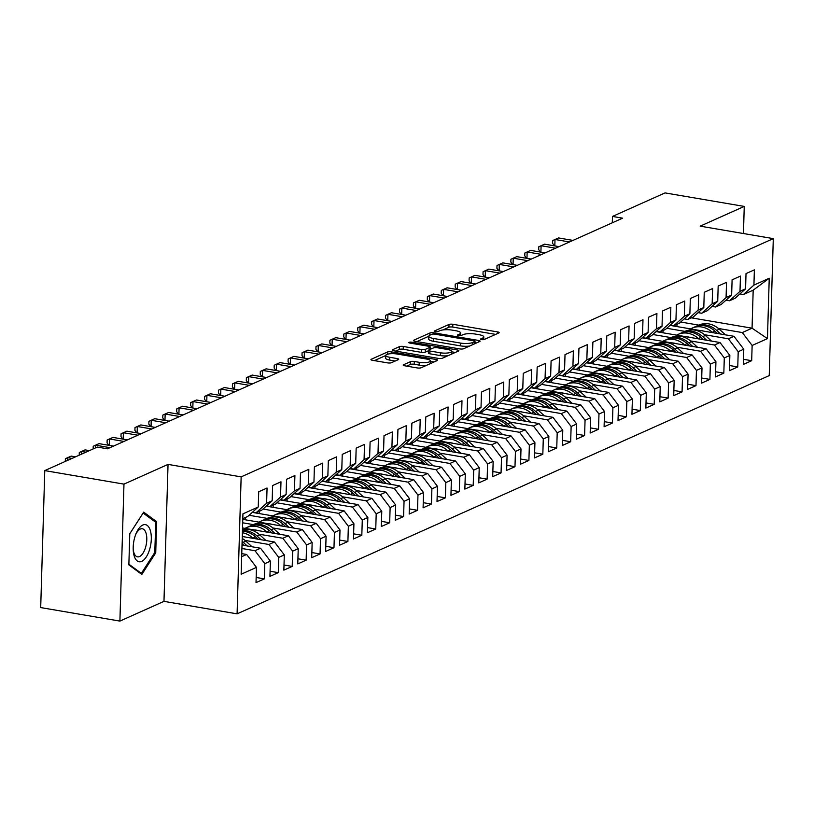 <?xml version="1.0" encoding="UTF-8"?>
<svg xmlns="http://www.w3.org/2000/svg" width="814" height="814" viewBox="0 0 814 814"><rect width="100%" height="100%" fill="white"/><g stroke="black" fill="none" stroke-linecap="round" stroke-linejoin="round"><path stroke-width="1.22" d="M481.593 339.601A1.994 0.519 1.7 0 0 484.299 339.469L498.819 332.967A2.839 0.743 1.7 0 0 499.165 332.631A2.839 0.743 1.7 0 0 497.69 331.929L452.838 324.277A2.839 0.743 1.7 0 0 448.982 324.46L434.462 330.962A1.994 0.519 1.7 0 0 434.218 331.206A1.994 0.519 1.7 0 0 435.246 331.695A1.994 0.519 1.7 0 0 437.942 331.563L439.825 330.718A9.096 2.371 1.7 0 1 452.177 330.118L455.911 330.759A9.096 2.371 1.7 0 1 460.632 332.987A9.096 2.371 1.7 0 1 459.513 334.076L457.631 334.92A1.994 0.519 1.7 0 0 457.387 335.154A1.994 0.519 1.7 0 0 458.424 335.643A1.994 0.519 1.7 0 0 461.121 335.521L463.003 334.676A9.096 2.371 1.7 0 1 475.345 334.076L479.09 334.717A9.096 2.371 1.7 0 1 483.811 336.945A9.096 2.371 1.7 0 1 482.682 338.034L480.809 338.878A1.994 0.519 1.7 0 0 480.565 339.112A1.994 0.519 1.7 0 0 481.593 339.601M403.551 364.753A2.839 0.743 1.7 0 0 403.205 365.099A2.839 0.743 1.7 0 0 404.68 365.791L417.267 367.938A2.839 0.743 1.7 0 0 421.123 367.755L437.25 360.531A2.839 0.743 1.7 0 0 437.596 360.195A2.839 0.743 1.7 0 0 436.121 359.493L391.269 351.841A2.839 0.743 1.7 0 0 387.413 352.024L371.286 359.249A2.839 0.743 1.7 0 0 370.93 359.595A2.839 0.743 1.7 0 0 372.405 360.287L387.606 362.881A2.839 0.743 1.7 0 0 391.473 362.698L398.372 359.605A2.839 0.743 1.7 0 0 398.718 359.259A2.839 0.743 1.7 0 0 397.242 358.567L389.703 357.275A7.601 1.984 1.7 0 1 385.765 355.413A7.601 1.984 1.7 0 1 397.018 354.009L426.546 359.045A7.601 1.984 1.7 0 1 430.494 360.907A7.601 1.984 1.7 0 1 419.23 362.322L414.316 361.477A2.839 0.743 1.7 0 0 410.459 361.67L403.551 364.753L403.53 365.455M123.972 484.127L119.902 621.092L163.97 601.363L168.04 464.397L123.972 484.127L44.77 470.604L97.324 447.079L107.479 448.809L622.639 218.172L612.484 216.432L612.301 222.802M168.04 464.397L241.148 476.872L773.3 238.624L769.23 375.6L237.088 613.848L241.148 476.872M743.447 233.537L744.25 206.42L700.193 226.15L773.3 238.624M744.25 206.42L665.048 192.908L612.484 216.432M459.768 348.911A2.839 0.743 1.7 0 0 463.624 348.728L479.751 341.504A2.839 0.743 1.7 0 0 480.097 341.168A2.839 0.743 1.7 0 0 478.622 340.466L433.77 332.814A2.839 0.743 1.7 0 0 429.914 332.997L413.787 340.221A2.839 0.743 1.7 0 0 413.441 340.557A2.839 0.743 1.7 0 0 414.916 341.259L459.768 348.911M458.496 351.017L442.368 358.241A2.839 0.743 1.7 0 1 438.512 358.425L393.661 350.773A2.839 0.743 1.7 0 1 392.185 350.071A2.839 0.743 1.7 0 1 392.531 349.735L399.44 346.642A2.839 0.743 1.7 0 1 403.296 346.459L421.489 349.562A2.839 0.743 1.7 0 0 425.346 349.379L429.924 347.324A2.839 0.743 1.7 0 0 430.27 346.988A2.839 0.743 1.7 0 0 428.795 346.286L409.859 343.06A1.994 0.519 1.7 0 1 408.832 342.572A1.994 0.519 1.7 0 1 411.772 342.195L457.376 349.979A2.839 0.743 1.7 0 1 458.852 350.681A2.839 0.743 1.7 0 1 458.496 351.017M691.391 317.836L752.055 328.195L753.184 290.171L769.24 278.235L753.927 285.093L754.375 269.851L746.021 273.596L745.573 288.828L739.997 291.32L740.455 276.088L732.101 279.833L731.644 295.065L726.078 297.558L726.526 282.326L718.172 286.06L717.724 301.292L712.158 303.795L712.606 288.553L704.252 292.297L703.805 307.529L698.229 310.022L698.687 294.79L690.333 298.524L689.875 313.766L684.309 316.259L684.757 301.027L676.403 304.762L675.956 319.994L670.38 322.486L670.838 307.254L662.484 310.999L662.026 326.231L656.46 328.724L656.908 313.492L648.555 317.226L648.107 332.468L642.541 334.961L642.989 319.719L634.635 323.463L634.187 338.695L628.611 341.188L629.069 325.956L620.716 329.701L620.258 344.933L614.692 347.425L615.14 332.193L606.786 335.928L606.338 351.17L600.763 353.663L601.22 338.421L592.867 342.165L592.409 357.397L586.843 359.89L587.301 344.658L578.937 348.402L578.489 363.634L572.924 366.127L573.371 350.895L565.018 354.629L564.57 369.861L558.994 372.354L559.452 357.122L551.098 360.867L550.64 376.099L545.075 378.591L545.522 363.359L537.169 367.094L536.721 382.336L531.155 384.829L531.603 369.587L523.249 373.331L522.792 388.563L517.226 391.056L517.684 375.824L509.33 379.568L508.872 394.8L503.306 397.293L503.754 382.061L495.4 385.795L494.953 401.037L489.377 403.53L489.835 388.288L481.481 392.033L481.023 407.265L475.457 409.757L475.905 394.525L467.551 398.27L467.104 413.502L461.538 415.995L461.986 400.763L453.632 404.497L453.184 419.729L447.608 422.222L448.066 406.99L439.713 410.734L439.255 425.966L433.689 428.459L434.137 413.227L425.783 416.961L425.335 432.203L419.759 434.696L420.217 419.454L411.864 423.199L411.406 438.431L405.84 440.923L406.288 425.691L397.934 429.436L397.486 444.668L391.921 447.161L392.368 431.929L384.015 435.663L383.567 450.905L377.991 453.398L378.449 438.156L370.095 441.9L369.637 457.132L364.072 459.625L364.519 444.393L356.166 448.138L355.718 463.37L350.142 465.862L350.6 450.63L342.246 454.365L341.788 469.597L336.223 472.1L336.681 456.858L328.327 460.602L327.869 475.834L322.303 478.327L322.751 463.095L314.397 466.829L313.95 482.071L308.374 484.564L308.832 469.332L300.478 473.066L300.02 488.298L294.454 490.791L294.902 475.559L286.548 479.304L286.101 494.536L280.535 497.028L280.983 481.796L272.629 485.531L272.181 500.773L266.605 503.266L267.063 488.024L258.71 491.768L258.252 507L247.771 516.452L242.796 518.681M769.24 278.235L767.449 338.614L752.136 345.472L742.307 332.56L718.436 328.48M743.477 359.3L751.678 360.704L752.136 345.472M751.678 360.704L743.324 364.448L743.782 349.206L738.206 351.699L728.388 338.787L704.507 334.717M729.558 365.537L737.759 366.941L738.206 351.699M737.759 366.941L729.405 370.675L729.853 355.443L724.287 357.936L714.458 345.024L690.587 340.944M715.628 371.774L723.829 373.168L724.287 357.936M723.829 373.168L715.475 376.913L715.933 361.681L710.357 364.173L700.539 351.251L676.658 347.181M701.709 378.001L709.91 379.405L710.357 364.173M709.91 379.405L701.556 383.14L702.004 367.908L696.438 370.401L686.619 357.488L662.738 353.418M687.789 384.239L695.99 385.633L696.438 370.401M695.99 385.633L687.637 389.377L688.084 374.145L682.519 376.638L672.69 363.726L648.819 359.646M673.86 390.476L682.061 391.87L682.519 376.638M682.061 391.87L673.707 395.614L674.165 380.372L668.589 382.865L658.77 369.953L634.889 365.883M659.94 396.703L668.141 398.107L668.589 382.865M668.141 398.107L659.788 401.841L660.235 386.609L654.67 389.102L644.851 376.19L620.97 372.11M646.011 402.94L654.212 404.334L654.67 389.102M654.212 404.334L645.858 408.079L646.316 392.847L640.74 395.339L630.921 382.427L607.051 378.347M632.091 409.167L640.292 410.571L640.74 395.339M640.292 410.571L631.939 414.316L632.386 399.074L626.821 401.567L617.002 388.654L593.121 384.584M618.172 415.405L626.373 416.809L626.821 401.567M626.373 416.809L618.019 420.543L618.467 405.311L612.901 407.804L603.072 394.892L579.202 390.812M604.242 421.642L612.443 423.036L612.901 407.804M612.443 423.036L604.09 426.78L604.548 411.548L598.972 414.041L589.153 401.119L565.272 397.049M590.323 427.869L598.524 429.273L598.972 414.041M598.524 429.273L590.17 433.007L590.618 417.775L585.052 420.268L575.233 407.356L551.353 403.286M576.393 434.106L584.605 435.51L585.052 420.268M584.605 435.51L576.241 439.245L576.699 424.013L571.133 426.505L561.304 413.593L537.433 409.513M562.474 440.343L570.675 441.737L571.133 426.505M570.675 441.737L562.321 445.482L562.779 430.24L557.203 432.743L547.384 419.821L523.504 415.751M548.555 446.571L556.756 447.975L557.203 432.743M556.756 447.975L548.402 451.709L548.85 436.477L543.284 438.97L533.455 426.058L509.584 421.978M534.625 452.808L542.826 454.202L543.284 438.97M542.826 454.202L534.472 457.946L534.93 442.714L529.354 445.207L519.536 432.295L495.655 428.215M520.706 459.035L528.907 460.439L529.354 445.207M528.907 460.439L520.553 464.184L521.001 448.941L515.435 451.434L505.616 438.522L481.735 434.452M506.786 465.272L514.987 466.676L515.435 451.434M514.987 466.676L506.634 470.411L507.081 455.179L501.516 457.672L491.687 444.759L467.816 440.679M492.857 471.51L501.058 472.903L501.516 457.672M501.058 472.903L492.704 476.648L493.162 461.416L487.586 463.909L477.767 450.987L453.886 446.917M478.937 477.737L487.138 479.141L487.586 463.909M487.138 479.141L478.785 482.875L479.232 467.643L473.667 470.136L463.838 457.224L439.967 453.154M465.008 483.974L473.209 485.378L473.667 470.136M473.209 485.378L464.855 489.112L465.313 473.88L459.737 476.373L449.918 463.461L426.048 459.381M451.088 490.211L459.289 491.605L459.737 476.373M459.289 491.605L450.936 495.35L451.383 480.107L445.818 482.61L435.999 469.688L412.118 465.618M437.169 496.438L445.37 497.842L445.818 482.61M445.37 497.842L437.016 501.577L437.464 486.345L431.898 488.838L422.069 475.925L398.199 471.855M423.239 502.676L431.44 504.07L431.898 488.838M431.44 504.07L423.087 507.814L423.545 492.582L417.969 495.075L408.15 482.163L384.269 478.083M409.32 508.903L417.521 510.307L417.969 495.075M417.521 510.307L409.167 514.051L409.615 498.809L404.049 501.302L394.23 488.39L370.35 484.32M395.39 515.14L403.591 516.544L404.049 501.302M403.591 516.544L395.238 520.278L395.696 505.046L390.13 507.539L380.301 494.627L356.43 490.547M381.471 521.377L389.672 522.771L390.13 507.539M389.672 522.771L381.318 526.516L381.776 511.284L376.2 513.776L366.381 500.854L342.501 496.784M367.552 527.604L375.753 529.008L376.2 513.776M375.753 529.008L367.399 532.753L367.847 517.511L362.281 520.004L352.452 507.091L328.581 503.021M353.622 533.842L361.823 535.246L362.281 520.004M361.823 535.246L353.469 538.98L353.927 523.748L348.351 526.241L338.532 513.329L314.652 509.249M339.703 540.079L347.904 541.473L348.351 526.241M347.904 541.473L339.55 545.217L339.998 529.985L334.432 532.478L324.613 519.556L300.732 515.486M325.783 546.306L333.984 547.71L334.432 532.478M333.984 547.71L325.631 551.444L326.078 536.212L320.513 538.705L310.683 525.793L286.813 521.723M311.854 552.543L320.055 553.937L320.513 538.705M320.055 553.937L311.701 557.682L312.159 542.45L306.583 544.942L296.764 532.03L272.883 527.95M297.934 558.78L306.135 560.174L306.583 544.942M306.135 560.174L297.782 563.919L298.229 548.677L292.664 551.17L282.834 538.258L258.964 534.188M284.005 565.008L292.206 566.412L292.664 551.17M292.206 566.412L283.852 570.146L284.31 554.914L278.734 557.407L268.915 544.495L245.034 540.415M270.085 571.245L278.286 572.639L278.734 557.407M278.286 572.639L269.933 576.383L270.38 561.151L264.815 563.644L254.996 550.732L241.911 548.494M256.166 577.472L264.367 578.876L264.815 563.644M264.367 578.876L256.013 582.621L256.461 567.378L241.148 574.236L242.938 513.858L258.252 507M252.584 512.108L256.125 512.708L261.691 510.215L272.181 500.773M266.605 503.266L256.125 512.708M241.666 556.695L246.642 554.466L241.758 553.632M256.461 567.378L246.642 554.466M266.514 505.87L270.044 506.481L275.61 503.988L286.101 494.536M280.535 497.028L270.044 506.481M254.996 550.732L260.561 548.229L242.012 545.065M270.38 561.151L260.561 548.229M280.433 499.643L283.964 500.244L289.54 497.751L300.02 488.298M294.454 490.791L283.964 500.244M268.915 544.495L274.481 542.002L242.267 536.497M284.31 554.914L274.481 542.002M294.353 493.406L297.893 494.006L303.459 491.514L313.95 482.071M308.374 484.564L297.893 494.006M282.834 538.258L288.41 535.765L242.521 527.94M298.229 548.677L288.41 535.765M308.282 487.169L311.813 487.779L317.379 485.286L327.869 475.834M322.303 478.327L311.813 487.779M253.276 524.603L242.674 522.792M296.764 532.03L302.33 529.538L242.776 519.373M312.159 542.45L302.33 529.538M322.202 480.942L325.742 481.542L331.308 479.049L341.788 469.597M336.223 472.1L325.742 481.542M267.196 518.376L249.064 515.282M310.683 525.793L316.259 523.3L252.279 512.382M326.078 536.212L316.259 523.3M336.131 474.704L339.662 475.305L345.228 472.812L355.718 463.37M350.142 465.862L339.662 475.305M281.115 512.138L262.993 509.045M324.613 519.556L330.179 517.063L266.209 506.145M339.998 529.985L330.179 517.063M350.051 468.477L353.581 469.078L359.157 466.585L369.637 457.132M364.072 459.625L353.581 469.078M295.044 505.901L276.913 502.808M338.532 513.329L344.098 510.836L280.128 499.918M353.927 523.748L344.098 510.836M363.97 462.24L367.511 462.84L373.077 460.348L383.567 450.905M377.991 453.398L367.511 462.84M308.964 499.674L290.842 496.581M352.452 507.091L358.028 504.599L294.047 493.681M367.847 517.511L358.028 504.599M377.899 456.003L381.43 456.613L386.996 454.12L397.486 444.668M391.921 447.161L381.43 456.613M322.883 493.437L304.762 490.343M366.381 500.854L371.947 498.361L307.977 487.444M381.776 511.284L371.947 498.361M391.819 449.776L395.35 450.376L400.926 447.883L411.406 438.431M405.84 440.923L395.35 450.376M336.813 487.199L318.681 484.106M380.301 494.627L385.877 492.134L321.896 481.216M395.696 505.046L385.877 492.134M405.748 443.538L409.279 444.139L414.845 441.646L425.335 432.203M419.759 434.696L409.279 444.139M350.732 480.972L332.611 477.879M394.23 488.39L399.796 485.897L335.826 474.979M409.615 498.809L399.796 485.897M419.668 437.301L423.199 437.912L428.774 435.419L439.255 425.966M433.689 428.459L423.199 437.912M364.662 474.735L346.53 471.642M408.15 482.163L413.716 479.67L349.745 468.752M423.545 492.582L413.716 479.67M433.587 431.074L437.128 431.674L442.694 429.182L453.184 419.729M447.608 422.222L437.128 431.674M378.581 468.508L360.46 465.415M422.069 475.925L427.645 473.433L363.665 462.515M437.464 486.345L427.645 473.433M447.517 424.837L451.048 425.437L456.613 422.944L467.104 413.502M461.538 415.995L451.048 425.437M392.501 462.271L374.379 459.177M435.999 469.688L441.564 467.195L377.594 456.278M451.383 480.107L441.564 467.195M461.436 418.61L464.967 419.21L470.543 416.717L481.023 407.265M475.457 409.757L464.967 419.21M406.43 456.033L388.298 452.94M449.918 463.461L455.484 460.968L391.514 450.05M465.313 473.88L455.484 460.968M475.356 412.372L478.897 412.973L484.462 410.48L494.953 401.037M489.377 403.53L478.897 412.973M420.35 449.806L402.228 446.713M463.838 457.224L469.413 454.731L405.443 443.813M479.232 467.643L469.413 454.731M489.285 406.135L492.816 406.746L498.392 404.253L508.872 394.8M503.306 397.293L492.816 406.746M434.279 443.569L416.147 440.476M477.767 450.987L483.333 448.494L419.363 437.576M493.162 461.416L483.333 448.494M503.205 399.908L506.746 400.508L512.311 398.015L522.792 388.563M517.226 391.056L506.746 400.508M448.199 437.332L430.077 434.238M491.687 444.759L497.262 442.267L433.282 431.349M507.081 455.179L497.262 442.267M517.134 393.671L520.665 394.271L526.231 391.778L536.721 382.336M531.155 384.829L520.665 394.271M462.118 431.105L443.996 428.011M505.616 438.522L511.182 436.029L447.212 425.112M521.001 448.941L511.182 436.029M531.054 387.433L534.584 388.044L540.16 385.551L550.64 376.099M545.075 378.591L534.584 388.044M476.048 424.867L457.916 421.774M519.536 432.295L525.101 429.802L461.131 418.884M534.93 442.714L525.101 429.802M544.973 381.206L548.514 381.807L554.08 379.314L564.57 369.861M558.994 372.354L548.514 381.807M489.967 418.63L471.845 415.537M533.455 426.058L539.031 423.565L475.061 412.647M548.85 436.477L539.031 423.565M558.903 374.969L562.433 375.569L567.999 373.077L578.489 363.634M572.924 366.127L562.433 375.569M503.897 412.403L485.765 409.31M547.384 419.821L552.95 417.328L488.98 406.41M562.779 430.24L552.95 417.328M572.822 368.742L576.353 369.342L581.929 366.849L592.409 357.397M586.843 359.89L576.353 369.342M517.816 406.166L499.684 403.072M561.304 413.593L566.88 411.101L502.899 400.183M576.699 424.013L566.88 411.101M586.752 362.505L590.282 363.105L595.848 360.612L606.338 351.17M600.763 353.663L590.282 363.105M531.735 399.939L513.614 396.845M575.233 407.356L580.799 404.863L516.829 393.945M590.618 417.775L580.799 404.863M600.671 356.267L604.202 356.878L609.778 354.375L620.258 344.933M614.692 347.425L604.202 356.878M545.665 393.701L527.533 390.608M589.153 401.119L594.719 398.626L530.748 387.708M604.548 411.548L594.719 398.626M614.59 350.04L618.131 350.641L623.697 348.148L634.187 338.695M628.611 341.188L618.131 350.641M559.584 387.464L541.463 384.371M603.072 394.892L608.648 392.399L544.668 381.481M618.467 405.311L608.648 392.399M628.52 343.803L632.051 344.403L637.616 341.911L648.107 332.468M642.541 334.961L632.051 344.403M573.504 381.237L555.382 378.144M617.002 388.654L622.568 386.162L558.597 375.244M632.386 399.074L622.568 386.162M642.439 337.566L645.97 338.176L651.546 335.683L662.026 326.231M656.46 328.724L645.97 338.176M587.433 375L569.301 371.906M630.921 382.427L636.487 379.924L572.517 369.017M646.316 392.847L636.487 379.924M656.359 331.339L659.9 331.939L665.465 329.446L675.956 319.994M670.38 322.486L659.9 331.939M601.353 368.762L583.231 365.669M644.851 376.19L650.417 373.697L586.446 362.779M660.235 386.609L650.417 373.697M670.288 325.101L673.819 325.702L679.395 323.209L689.875 313.766M684.309 316.259L673.819 325.702M615.282 362.535L597.15 359.442M658.77 369.953L664.336 367.46L600.366 356.542M674.165 380.372L664.336 367.46M684.208 318.864L687.749 319.475L693.314 316.982L703.805 307.529M698.229 310.022L687.749 319.475M629.202 356.298L611.08 353.205M672.69 363.726L678.266 361.233L614.285 350.315M688.084 374.145L678.266 361.233M698.137 312.637L701.668 313.237L707.234 310.745L717.724 301.292M712.158 303.795L701.668 313.237M643.121 350.071L624.999 346.978M686.619 357.488L692.185 354.996L628.215 344.078M702.004 367.908L692.185 354.996M712.057 306.4L715.587 307.01L721.163 304.507L731.644 295.065M726.078 297.558L715.587 307.01M657.051 343.834L638.919 340.74M700.539 351.251L706.104 348.758L642.134 337.841M715.933 361.681L706.104 348.758M725.976 300.173L729.517 300.773L735.083 298.28L745.573 288.828M739.997 291.32L729.517 300.773M670.97 337.596L652.848 334.503M714.458 345.024L720.034 342.531L656.064 331.613M729.853 355.443L720.034 342.531M739.906 293.935L743.436 294.536L753.184 290.171M753.927 285.093L743.436 294.536M684.9 331.369L666.768 328.276M728.388 338.787L733.953 336.294L669.983 325.376M743.782 349.206L733.953 336.294M44.77 470.604L40.7 607.58L119.902 621.092M163.97 601.363L237.088 613.848M698.819 325.132L680.687 322.039M742.307 332.56L752.055 328.195L767.449 338.614M245.36 517.531L245.289 519.8M259.279 511.294L259.218 513.563M273.209 505.067L273.138 507.336M287.128 498.829L287.057 501.098M301.048 492.592L300.987 494.861M314.977 486.365L314.906 488.634M328.897 480.128L328.825 482.397M342.826 473.89L342.755 476.159M356.746 467.663L356.674 469.932M370.665 461.426L370.604 463.695M384.595 455.199L384.523 457.468M398.514 448.962L398.443 451.231M412.433 442.724L412.372 444.993M426.363 436.497L426.292 438.766M440.282 430.26L440.221 432.529M454.212 424.023L454.141 426.292M468.131 417.796L468.06 420.065M482.051 411.558L481.99 413.827M495.98 405.321L495.909 407.6M509.9 399.094L509.839 401.363M523.829 392.857L523.758 395.126M537.749 386.63L537.678 388.899M551.668 380.392L551.607 382.661M565.598 374.155L565.526 376.424M579.517 367.928L579.446 370.197M593.437 361.691L593.375 363.96M607.366 355.453L607.295 357.733M621.286 349.226L621.224 351.495M635.215 342.989L635.144 345.258M649.134 336.762L649.063 339.031M663.054 330.525L662.993 332.794M676.983 324.287L676.912 326.556M155.728 552.848L156.654 521.703L143.681 512.138L129.782 533.73L128.856 564.875L141.829 574.44L155.728 552.848L154.68 552.675M495.634 334.391L452.757 327.075A2.839 0.743 1.7 0 0 448.901 327.259L442.887 329.945M474.694 343.773L474.755 341.585A1.994 0.519 1.7 0 0 475 341.341A1.994 0.519 1.7 0 0 473.972 340.852L434.605 334.137A1.994 0.519 1.7 0 0 431.898 334.269L429.914 335.154A9.096 2.371 1.7 0 0 428.795 336.243L416.88 341.595M476.577 342.928L474.969 342.653M469.627 346.031A9.096 2.371 1.7 0 1 460.348 345.858L433.435 341.269A9.096 2.371 1.7 0 1 428.713 339.041L428.795 336.243A9.096 2.371 1.7 0 0 433.516 338.471L460.429 343.07A9.096 2.371 1.7 0 0 472.781 342.47L474.755 341.585M395.635 351.109L399.359 349.44L399.44 346.642M428.469 350.732L425.264 352.167A2.839 0.743 1.7 0 1 421.408 352.36L403.215 349.257A2.839 0.743 1.7 0 0 399.359 349.44M430.24 348.158L432.153 348.484M451.607 351.811L455.321 352.442M440.364 352.788A7.601 1.984 1.7 0 0 451.617 351.373A7.601 1.984 1.7 0 0 447.669 349.511L437.271 347.731A2.839 0.743 1.7 0 0 433.414 347.924L428.836 349.969A2.839 0.743 1.7 0 0 428.479 350.315A2.839 0.743 1.7 0 0 429.955 351.007L440.364 352.788L440.282 355.576A7.601 1.984 1.7 0 0 447.965 355.738M428.754 352.767A2.839 0.743 1.7 0 0 428.398 353.103A2.839 0.743 1.7 0 0 429.873 353.805L429.955 351.007M440.282 355.576L429.873 353.805M426.597 365.303A7.601 1.984 1.7 0 1 419.149 365.11L414.234 364.275A2.839 0.743 1.7 0 0 410.368 364.458L406.644 366.127M385.765 355.413L385.673 358.211A7.601 1.984 1.7 0 0 389.621 360.073L389.703 357.275M395.197 361.029L389.621 360.073M385.755 355.525L374.379 360.622M434.076 361.955L430.484 361.345M154.395 521.316L156.654 521.703M725.437 334.839L719.261 329.202A22.161 18.834 -114.1 0 0 699.023 325.04L696.377 326.221A22.161 18.834 -114.1 0 0 695.553 326.618M712.677 332.661L712.301 332.316A22.161 18.834 -114.1 0 0 692.063 328.154A22.161 18.834 -114.1 0 0 690.608 328.897M703.723 331.135A18.396 15.639 -114.1 0 0 699.562 330.423M720.594 334.015L716.615 330.382A22.161 18.834 -114.1 0 0 696.377 326.221M692.063 328.154L694.708 326.974A22.161 18.834 65.9 0 1 714.946 331.135L717.531 333.496M569.495 241.962L555.016 239.489L558.496 237.932L572.975 240.405M554.354 245.838L552.614 243.355L552.696 240.557L555.016 239.489L554.822 245.92M711.517 341.076L705.341 335.439A22.161 18.834 -114.1 0 0 685.103 331.278L682.458 332.458A22.161 18.834 -114.1 0 0 681.633 332.855M698.758 338.899L698.381 338.553A22.161 18.834 -114.1 0 0 678.143 334.391A22.161 18.834 -114.1 0 0 676.688 335.134M689.804 337.372A18.396 15.639 -114.1 0 0 685.632 336.66M706.664 340.252L702.696 336.62A22.161 18.834 -114.1 0 0 682.458 332.458M678.143 334.391L680.789 333.211A22.161 18.834 65.9 0 1 701.027 337.372L703.601 339.723M697.598 347.313L691.412 341.666A22.161 18.834 -114.1 0 0 671.174 337.505L668.528 338.695A22.161 18.834 -114.1 0 0 667.704 339.092M684.828 345.126L684.452 344.79A22.161 18.834 -114.1 0 0 664.214 340.628A22.161 18.834 -114.1 0 0 662.769 341.361M675.874 343.6A18.396 15.639 -114.1 0 0 671.713 342.887M692.745 346.479L688.766 342.857A22.161 18.834 -114.1 0 0 668.528 338.695M664.214 340.628L666.859 339.438A22.161 18.834 65.9 0 1 687.097 343.6L689.682 345.96M555.575 248.199L541.096 245.726L544.576 244.169L559.055 246.642M540.435 252.075L538.695 249.583L538.776 246.795L541.096 245.726L540.903 252.147M541.646 254.426L527.167 251.964L530.647 250.397L545.126 252.869M526.505 258.303L524.765 255.82L524.847 253.022L527.167 251.964L526.973 258.384M134.137 555.799A18.824 8.618 99.7 0 0 146.306 556.908A18.824 8.618 99.7 0 0 150.356 530.606A18.824 8.618 99.7 0 0 136.101 533.506A18.824 8.618 99.7 0 0 133.242 550.315A18.824 8.618 99.7 0 0 134.137 555.799M133.191 549.165A14.255 6.522 99.7 0 0 133.791 552.34A14.255 6.522 99.7 0 0 137.535 556.857A14.255 6.522 99.7 0 0 145.034 548.972A14.255 6.522 99.7 0 0 146.072 533.272A14.255 6.522 99.7 0 0 142.328 528.754A14.255 6.522 99.7 0 0 135.673 534.574M143.111 513.024L155.708 522.283L154.813 552.462L141.351 573.382L128.877 564.194M140.11 573.168L141.351 573.382M129.782 533.781L143.142 513.024M683.668 353.541L677.492 347.904A22.161 18.834 -114.1 0 0 657.254 343.742L654.609 344.922A22.161 18.834 -114.1 0 0 653.784 345.319M670.909 351.363L670.533 351.017A22.161 18.834 -114.1 0 0 650.294 346.856A22.161 18.834 -114.1 0 0 648.839 347.598M661.955 349.837A18.396 15.639 -114.1 0 0 657.783 349.125M678.825 352.716L674.847 349.084A22.161 18.834 -114.1 0 0 654.609 344.922M650.294 346.856L652.94 345.675A22.161 18.834 65.9 0 1 673.178 349.837L675.762 352.187M669.749 359.778L663.573 354.141A22.161 18.834 -114.1 0 0 643.335 349.979L640.689 351.16A22.161 18.834 -114.1 0 0 639.865 351.556M656.99 357.6L656.603 357.254A22.161 18.834 -114.1 0 0 636.365 353.093A22.161 18.834 -114.1 0 0 634.92 353.836M648.025 356.074A18.396 15.639 -114.1 0 0 643.864 355.362M664.896 358.943L660.927 355.321A22.161 18.834 -114.1 0 0 640.689 351.16M636.365 353.093L639.01 351.902A22.161 18.834 65.9 0 1 659.248 356.074L661.833 358.425M527.726 260.663L513.247 258.191L516.727 256.634L531.206 259.106M512.586 264.54L510.846 262.057L510.927 259.259L513.247 258.191L513.054 264.621M513.807 266.9L499.318 264.428L502.808 262.871L517.287 265.344M498.667 270.767L496.916 268.284L497.008 265.496L499.318 264.428L499.135 270.848M655.83 366.005L649.643 360.368A22.161 18.834 -114.1 0 0 629.405 356.206L626.76 357.397A22.161 18.834 -114.1 0 0 625.935 357.794M643.06 363.827L642.684 363.492A22.161 18.834 -114.1 0 0 622.445 359.32A22.161 18.834 -114.1 0 0 620.99 360.063M634.106 362.301A18.396 15.639 -114.1 0 0 629.944 361.589M650.976 365.181L646.998 361.558A22.161 18.834 -114.1 0 0 626.76 357.397M622.445 359.32L625.091 358.14A22.161 18.834 65.9 0 1 645.329 362.301L647.913 364.662M499.877 273.128L485.398 270.655L488.878 269.098L503.357 271.571M484.737 277.004L482.997 274.522L483.078 271.723L485.398 270.655L485.205 277.086M641.9 372.242L635.724 366.605A22.161 18.834 -114.1 0 0 615.486 362.444L612.84 363.624A22.161 18.834 -114.1 0 0 612.016 364.021M629.141 370.065L628.764 369.719A22.161 18.834 -114.1 0 0 608.526 365.557A22.161 18.834 -114.1 0 0 607.071 366.3M620.187 368.538A18.396 15.639 -114.1 0 0 616.015 367.826M637.047 371.418L633.078 367.786A22.161 18.834 -114.1 0 0 612.84 363.624M608.526 365.557L611.172 364.377A22.161 18.834 65.9 0 1 631.41 368.538L633.984 370.889M485.958 279.365L471.479 276.892L474.959 275.336L489.438 277.808M470.818 283.241L469.078 280.759L469.159 277.961L471.479 276.892L471.286 283.313M627.981 378.479L621.804 372.832A22.161 18.834 -114.1 0 0 601.566 368.671L598.921 369.861A22.161 18.834 -114.1 0 0 598.087 370.258M615.211 376.302L614.835 375.956A22.161 18.834 -114.1 0 0 594.596 371.795A22.161 18.834 -114.1 0 0 593.152 372.537M606.257 374.766A18.396 15.639 -114.1 0 0 602.095 374.064M623.127 377.645L619.159 374.023A22.161 18.834 -114.1 0 0 598.921 369.861M594.596 371.795L597.242 370.604A22.161 18.834 65.9 0 1 617.48 374.766L620.065 377.126M472.028 285.602L457.549 283.13L461.029 281.573L475.518 284.035M456.888 289.469L455.148 286.986L455.23 284.188L457.549 283.13L457.366 289.55M614.051 384.707L607.875 379.07A22.161 18.834 -114.1 0 0 587.637 374.908L584.991 376.088A22.161 18.834 -114.1 0 0 584.167 376.495M601.292 382.529L600.915 382.183A22.161 18.834 -114.1 0 0 580.677 378.022A22.161 18.834 -114.1 0 0 579.222 378.764M592.338 381.003A18.396 15.639 -114.1 0 0 588.166 380.291M609.208 383.882L605.229 380.26A22.161 18.834 -114.1 0 0 584.991 376.088M580.677 378.022L583.323 376.841A22.161 18.834 65.9 0 1 603.561 381.003L606.145 383.363M458.109 291.829L443.63 289.357L447.11 287.8L461.589 290.272M442.969 295.706L441.229 293.223L441.31 290.425L443.63 289.357L443.437 295.787M600.132 390.944L593.955 385.307A22.161 18.834 -114.1 0 0 573.717 381.145L571.072 382.326A22.161 18.834 -114.1 0 0 570.248 382.722M587.372 388.766L586.996 388.42A22.161 18.834 -114.1 0 0 566.758 384.259A22.161 18.834 -114.1 0 0 565.303 385.002M578.408 387.24A18.396 15.639 -114.1 0 0 574.246 386.528M595.278 390.12L591.31 386.487A22.161 18.834 -114.1 0 0 571.072 382.326M566.758 384.259L569.403 383.079A22.161 18.834 65.9 0 1 589.641 387.24L592.216 389.591M444.19 298.066L429.7 295.594L433.19 294.037L447.669 296.51M429.049 301.943L427.299 299.45L427.391 296.662L429.7 295.594L429.517 302.014M586.212 397.181L580.026 391.534A22.161 18.834 -114.1 0 0 559.788 387.372L557.142 388.563A22.161 18.834 -114.1 0 0 556.318 388.96M573.443 395.004L573.066 394.658A22.161 18.834 -114.1 0 0 552.828 390.496A22.161 18.834 -114.1 0 0 551.373 391.229M564.489 393.467A18.396 15.639 -114.1 0 0 560.327 392.755M581.359 396.347L577.38 392.724A22.161 18.834 -114.1 0 0 557.142 388.563M552.828 390.496L555.474 389.306A22.161 18.834 65.9 0 1 575.712 393.467L578.296 395.828M430.26 304.294L415.781 301.831L419.261 300.264L433.74 302.737M415.12 308.17L413.38 305.688L413.461 302.889L415.781 301.831L415.588 308.252M572.283 403.408L566.106 397.771A22.161 18.834 -114.1 0 0 545.868 393.61L543.223 394.79A22.161 18.834 -114.1 0 0 542.399 395.187M559.523 401.231L559.147 400.885A22.161 18.834 -114.1 0 0 538.909 396.723A22.161 18.834 -114.1 0 0 537.454 397.466M550.569 399.705A18.396 15.639 -114.1 0 0 546.398 398.992M567.439 402.584L563.461 398.952A22.161 18.834 -114.1 0 0 543.223 394.79M538.909 396.723L541.554 395.543A22.161 18.834 65.9 0 1 561.792 399.705L564.367 402.055M416.341 310.531L401.862 308.058L405.341 306.502L419.821 308.974M401.2 314.408L399.46 311.925L399.542 309.127L401.862 308.058L401.668 314.489M558.363 409.646L552.187 404.009A22.161 18.834 -114.1 0 0 531.949 399.847L529.304 401.027A22.161 18.834 -114.1 0 0 528.479 401.424M545.594 407.468L545.217 407.122A22.161 18.834 -114.1 0 0 524.979 402.961A22.161 18.834 -114.1 0 0 523.534 403.703M536.64 405.942A18.396 15.639 -114.1 0 0 532.478 405.23M553.51 408.811L549.542 405.189A22.161 18.834 -114.1 0 0 529.304 401.027M524.979 402.961L527.625 401.77A22.161 18.834 65.9 0 1 547.863 405.942L550.447 408.292M402.421 316.768L387.932 314.296L391.412 312.739L405.901 315.211M387.281 320.635L385.531 318.152L385.612 315.364L387.932 314.296L387.749 320.716M544.434 415.873L538.258 410.236A22.161 18.834 -114.1 0 0 518.019 406.074L515.374 407.265A22.161 18.834 -114.1 0 0 514.55 407.661M531.674 413.695L531.298 413.359A22.161 18.834 -114.1 0 0 511.06 409.188A22.161 18.834 -114.1 0 0 509.605 409.93M522.72 412.169A18.396 15.639 -114.1 0 0 518.559 411.457M539.59 415.048L535.612 411.426A22.161 18.834 -114.1 0 0 515.374 407.265M511.06 409.188L513.705 408.007A22.161 18.834 65.9 0 1 533.943 412.169L536.528 414.529M388.492 322.995L374.013 320.523L377.493 318.966L391.972 321.438M373.351 326.872L371.611 324.389L371.693 321.591L374.013 320.523L373.819 326.953M530.514 422.11L524.338 416.473A22.161 18.834 -114.1 0 0 504.1 412.311L501.455 413.492A22.161 18.834 -114.1 0 0 500.63 413.888M517.755 419.932L517.378 419.586A22.161 18.834 -114.1 0 0 497.14 415.425A22.161 18.834 -114.1 0 0 495.685 416.168M508.801 418.406A18.396 15.639 -114.1 0 0 504.629 417.694M525.661 421.286L521.693 417.653A22.161 18.834 -114.1 0 0 501.455 413.492M497.14 415.425L499.786 414.245A22.161 18.834 65.9 0 1 520.024 418.406L522.598 420.757M374.572 329.232L360.093 326.76L363.573 325.203L378.052 327.676M359.432 333.109L357.692 330.626L357.773 327.828L360.093 326.76L359.9 333.191M516.595 428.347L510.409 422.71A22.161 18.834 -114.1 0 0 490.17 418.538L487.525 419.729A22.161 18.834 -114.1 0 0 486.701 420.126M503.825 426.17L503.449 425.824A22.161 18.834 -114.1 0 0 483.211 421.662A22.161 18.834 -114.1 0 0 481.766 422.405M494.871 424.633A18.396 15.639 -114.1 0 0 490.71 423.931M511.741 427.513L507.763 423.891A22.161 18.834 -114.1 0 0 487.525 419.729M483.211 421.662L485.856 420.472A22.161 18.834 65.9 0 1 506.094 424.633L508.679 426.994M360.643 335.47L346.164 332.997L349.644 331.44L364.123 333.903M345.502 339.336L343.762 336.854L343.844 334.055L346.164 332.997L345.97 339.418M502.665 434.574L496.489 428.937A22.161 18.834 -114.1 0 0 476.251 424.776L473.606 425.956A22.161 18.834 -114.1 0 0 472.781 426.363M489.906 432.397L489.529 432.051A22.161 18.834 -114.1 0 0 469.291 427.889A22.161 18.834 -114.1 0 0 467.836 428.632M480.952 430.871A18.396 15.639 -114.1 0 0 476.78 430.158M497.822 433.75L493.844 430.128A22.161 18.834 -114.1 0 0 473.606 425.956M469.291 427.889L471.937 426.709A22.161 18.834 65.9 0 1 492.175 430.871L494.759 433.231M346.723 341.697L332.244 339.224L335.724 337.668L350.203 340.14M331.583 345.574L329.843 343.091L329.924 340.293L332.244 339.224L332.051 345.655M488.746 440.812L482.57 435.175A22.161 18.834 -114.1 0 0 462.332 431.013L459.686 432.193A22.161 18.834 -114.1 0 0 458.862 432.59M475.976 438.634L475.6 438.288A22.161 18.834 -114.1 0 0 455.362 434.127A22.161 18.834 -114.1 0 0 453.917 434.869M467.022 437.108A18.396 15.639 -114.1 0 0 462.861 436.396M483.892 439.987L479.924 436.355A22.161 18.834 -114.1 0 0 459.686 432.193M455.362 434.127L458.007 432.946A22.161 18.834 65.9 0 1 478.245 437.108L480.83 439.458M332.804 347.934L318.315 345.462L321.795 343.905L336.284 346.377M317.663 351.811L315.913 349.318L316.005 346.53L318.315 345.462L318.132 351.882M474.827 447.049L468.64 441.402A22.161 18.834 -114.1 0 0 448.402 437.24L445.757 438.431A22.161 18.834 -114.1 0 0 444.932 438.827M462.057 444.871L461.68 444.525A22.161 18.834 -114.1 0 0 441.442 440.364A22.161 18.834 -114.1 0 0 439.987 441.096M453.103 443.335A18.396 15.639 -114.1 0 0 448.941 442.623M469.973 446.214L465.995 442.592A22.161 18.834 -114.1 0 0 445.757 438.431M441.442 440.364L444.088 439.173A22.161 18.834 65.9 0 1 464.326 443.335L466.91 445.696M318.874 354.171L304.395 351.699L307.875 350.132L322.354 352.604M303.734 358.038L301.994 355.555L302.075 352.757L304.395 351.699L304.202 358.119M460.897 453.276L454.721 447.639A22.161 18.834 -114.1 0 0 434.483 443.477L431.837 444.658A22.161 18.834 -114.1 0 0 431.013 445.055M448.138 451.098L447.761 450.753A22.161 18.834 -114.1 0 0 427.523 446.591A22.161 18.834 -114.1 0 0 426.068 447.334M439.184 449.572A18.396 15.639 -114.1 0 0 435.012 448.86M456.043 452.452L452.075 448.819A22.161 18.834 -114.1 0 0 431.837 444.658M427.523 446.591L430.168 445.411A22.161 18.834 65.9 0 1 450.407 449.572L452.981 451.933M304.955 360.399L290.476 357.926L293.956 356.369L308.435 358.842M289.815 364.275L288.075 361.792L288.156 358.994L290.476 357.926L290.283 364.357M446.978 459.513L440.791 453.876A22.161 18.834 -114.1 0 0 420.553 449.715L417.908 450.895A22.161 18.834 -114.1 0 0 417.083 451.292M434.208 457.336L433.831 456.99A22.161 18.834 -114.1 0 0 413.593 452.828A22.161 18.834 -114.1 0 0 412.149 453.571M425.254 455.809A18.396 15.639 -114.1 0 0 421.092 455.097M442.124 458.689L438.146 455.057A22.161 18.834 -114.1 0 0 417.908 450.895M413.593 452.828L416.239 451.638A22.161 18.834 65.9 0 1 436.477 455.809L439.061 458.16M291.025 366.636L276.546 364.163L280.026 362.606L294.515 365.079M275.885 370.502L274.145 368.02L274.226 365.232L276.546 364.163L276.353 370.584M433.048 465.74L426.872 460.103A22.161 18.834 -114.1 0 0 406.634 455.942L403.988 457.132A22.161 18.834 -114.1 0 0 403.164 457.529M420.289 463.563L419.912 463.227A22.161 18.834 -114.1 0 0 399.674 459.065A22.161 18.834 -114.1 0 0 398.219 459.798M411.335 462.037A18.396 15.639 -114.1 0 0 407.163 461.324M428.205 464.916L424.226 461.294A22.161 18.834 -114.1 0 0 403.988 457.132M399.674 459.065L402.32 457.875A22.161 18.834 65.9 0 1 422.558 462.037L425.142 464.397M277.106 372.863L262.627 370.401L266.107 368.834L280.586 371.306M261.966 376.74L260.226 374.257L260.307 371.459L262.627 370.401L262.434 376.821M419.129 471.978L412.952 466.341A22.161 18.834 -114.1 0 0 392.714 462.179L390.069 463.359A22.161 18.834 -114.1 0 0 389.245 463.756M406.369 469.8L405.993 469.454A22.161 18.834 -114.1 0 0 385.755 465.293A22.161 18.834 -114.1 0 0 384.3 466.035M397.405 468.274A18.396 15.639 -114.1 0 0 393.243 467.562M414.275 471.153L410.307 467.521A22.161 18.834 -114.1 0 0 390.069 463.359M385.755 465.293L388.4 464.112A22.161 18.834 65.9 0 1 408.638 468.274L411.212 470.624M263.187 379.1L248.697 376.628L252.187 375.071L266.666 377.543M248.046 382.977L246.296 380.494L246.388 377.696L248.697 376.628L248.514 383.058M405.209 478.215L399.023 472.578A22.161 18.834 -114.1 0 0 378.785 468.406L376.139 469.597A22.161 18.834 -114.1 0 0 375.315 469.993M392.44 476.037L392.063 475.691A22.161 18.834 -114.1 0 0 371.825 471.53A22.161 18.834 -114.1 0 0 370.37 472.273M383.486 474.501A18.396 15.639 -114.1 0 0 379.324 473.799M400.356 477.38L396.377 473.758A22.161 18.834 -114.1 0 0 376.139 469.597M371.825 471.53L374.471 470.339A22.161 18.834 65.9 0 1 394.709 474.501L397.293 476.862M249.257 385.337L234.778 382.865L238.258 381.308L252.737 383.77M234.117 389.204L232.377 386.721L232.458 383.933L234.778 382.865L234.585 389.285M391.28 484.442L385.103 478.805A22.161 18.834 -114.1 0 0 364.865 474.643L362.22 475.824A22.161 18.834 -114.1 0 0 361.396 476.231M378.52 482.264L378.144 481.919A22.161 18.834 -114.1 0 0 357.906 477.757A22.161 18.834 -114.1 0 0 356.451 478.5M369.566 480.738A18.396 15.639 -114.1 0 0 365.394 480.026M386.436 483.618L382.458 479.995A22.161 18.834 -114.1 0 0 362.22 475.824M357.906 477.757L360.551 476.577A22.161 18.834 65.9 0 1 380.789 480.738L383.363 483.099M235.338 391.565L220.859 389.092L224.338 387.535L238.817 390.008M220.197 395.441L218.457 392.959L218.539 390.16L220.859 389.092L220.665 395.523M377.36 490.679L371.184 485.042A22.161 18.834 -114.1 0 0 350.946 480.881L348.3 482.061A22.161 18.834 -114.1 0 0 347.466 482.458M364.591 488.502L364.214 488.156A22.161 18.834 -114.1 0 0 343.976 483.994A22.161 18.834 -114.1 0 0 342.531 484.737M355.637 486.976A18.396 15.639 -114.1 0 0 351.475 486.263M372.507 489.855L368.538 486.223A22.161 18.834 -114.1 0 0 348.3 482.061M343.976 483.994L346.622 482.814A22.161 18.834 65.9 0 1 366.86 486.976L369.444 489.326M221.408 397.802L206.929 395.329L210.409 393.773L224.898 396.245M206.278 401.678L204.528 399.186L204.609 396.398L206.929 395.329L206.746 401.75M363.431 496.916L357.254 491.269A22.161 18.834 -114.1 0 0 337.016 487.108L334.371 488.298A22.161 18.834 -114.1 0 0 333.547 488.695M350.671 494.739L350.295 494.393A22.161 18.834 -114.1 0 0 330.057 490.232A22.161 18.834 -114.1 0 0 328.602 490.964M341.717 493.203A18.396 15.639 -114.1 0 0 337.545 492.49M358.587 496.082L354.609 492.46A22.161 18.834 -114.1 0 0 334.371 488.298M330.057 490.232L332.702 489.041A22.161 18.834 65.9 0 1 352.94 493.203L355.525 495.563M207.489 404.039L193.01 401.567L196.489 400L210.968 402.472M192.348 407.906L190.608 405.423L190.69 402.625L193.01 401.567L192.816 407.987M349.511 503.144L343.335 497.507A22.161 18.834 -114.1 0 0 323.097 493.345L320.451 494.525A22.161 18.834 -114.1 0 0 319.627 494.922M336.752 500.966L336.375 500.62A22.161 18.834 -114.1 0 0 316.137 496.459A22.161 18.834 -114.1 0 0 314.682 497.201M327.788 499.44A18.396 15.639 -114.1 0 0 323.626 498.728M344.658 502.319L340.69 498.687A22.161 18.834 -114.1 0 0 320.451 494.525M316.137 496.459L318.783 495.278A22.161 18.834 65.9 0 1 339.021 499.44L341.595 501.8M193.569 410.266L179.09 407.794L182.57 406.237L197.049 408.709M178.429 414.143L176.689 411.66L176.77 408.862L179.09 407.794L178.897 414.224M335.592 509.381L329.405 503.744A22.161 18.834 -114.1 0 0 309.167 499.582L306.522 500.763A22.161 18.834 -114.1 0 0 305.698 501.159M322.822 507.203L322.446 506.857A22.161 18.834 -114.1 0 0 302.208 502.696A22.161 18.834 -114.1 0 0 300.763 503.439M313.868 505.677A18.396 15.639 -114.1 0 0 309.707 504.965M330.738 508.557L326.76 504.924A22.161 18.834 -114.1 0 0 306.522 500.763M302.208 502.696L304.853 501.516A22.161 18.834 65.9 0 1 325.091 505.677L327.676 508.028M179.64 416.503L165.161 414.031L168.64 412.474L183.119 414.947M164.499 420.37L162.759 417.887L162.841 415.099L165.161 414.031L164.967 420.451M321.662 515.618L315.486 509.971A22.161 18.834 -114.1 0 0 295.248 505.809L292.602 507A22.161 18.834 -114.1 0 0 291.778 507.397M308.903 513.431L308.526 513.095A22.161 18.834 -114.1 0 0 288.288 508.933A22.161 18.834 -114.1 0 0 286.833 509.666M299.949 511.904A18.396 15.639 -114.1 0 0 295.777 511.192M316.819 514.784L312.841 511.161A22.161 18.834 -114.1 0 0 292.602 507M288.288 508.933L290.934 507.743A22.161 18.834 65.9 0 1 311.172 511.904L313.756 514.265M165.72 422.731L151.241 420.268L154.721 418.701L169.2 421.174M150.58 426.607L148.84 424.125L148.921 421.326L151.241 420.268L151.048 426.689M307.743 521.845L301.567 516.208A22.161 18.834 -114.1 0 0 281.329 512.047L278.683 513.227A22.161 18.834 -114.1 0 0 277.859 513.624M294.973 519.668L294.597 519.322A22.161 18.834 -114.1 0 0 274.359 515.16A22.161 18.834 -114.1 0 0 272.914 515.903M286.019 518.142A18.396 15.639 -114.1 0 0 281.858 517.429M302.889 521.021L298.921 517.389A22.161 18.834 -114.1 0 0 278.683 513.227M274.359 515.16L277.004 513.98A22.161 18.834 65.9 0 1 297.242 518.142L299.827 520.492M151.801 428.968L137.312 426.495L140.791 424.939L155.281 427.411M136.66 432.844L134.91 430.362L135.002 427.564L137.312 426.495L137.128 432.926M293.813 528.082L287.637 522.446A22.161 18.834 -114.1 0 0 267.399 518.274L264.754 519.464A22.161 18.834 -114.1 0 0 263.929 519.861M281.054 525.905L280.677 525.559A22.161 18.834 -114.1 0 0 260.439 521.398A22.161 18.834 -114.1 0 0 258.984 522.14M272.1 524.379A18.396 15.639 -114.1 0 0 267.938 523.667M288.97 527.248L284.992 523.626A22.161 18.834 -114.1 0 0 264.754 519.464M260.439 521.398L263.085 520.207A22.161 18.834 65.9 0 1 283.323 524.369L285.907 526.729M137.871 435.205L123.392 432.733L126.872 431.176L141.351 433.648M122.731 439.072L120.991 436.589L121.072 433.801L123.392 432.733L123.199 439.153M279.894 534.31L273.718 528.673A22.161 18.834 -114.1 0 0 253.48 524.511L250.834 525.702A22.161 18.834 -114.1 0 0 250.01 526.098M267.134 532.132L266.758 531.796A22.161 18.834 -114.1 0 0 246.52 527.625A22.161 18.834 -114.1 0 0 245.065 528.367M258.18 530.606A18.396 15.639 -114.1 0 0 254.009 529.894M275.04 533.485L271.072 529.863A22.161 18.834 -114.1 0 0 250.834 525.702M246.52 527.625L249.165 526.444A22.161 18.834 65.9 0 1 269.403 530.606L271.978 532.966M123.952 441.432L109.473 438.96L112.953 437.403L127.432 439.875M108.811 445.309L107.072 442.826L107.153 440.028L109.473 438.96L109.28 445.39M265.974 540.547L259.788 534.91A22.161 18.834 -114.1 0 0 242.47 529.761M253.205 538.369L252.828 538.023A22.161 18.834 -114.1 0 0 242.379 532.722M244.251 536.843A18.396 15.639 -114.1 0 0 242.267 536.355M261.121 539.723L257.143 536.09A22.161 18.834 -114.1 0 0 242.44 530.555M242.419 531.267A22.161 18.834 65.9 0 1 255.474 536.843L258.058 539.194M110.022 447.669L95.543 445.197L99.023 443.64L113.512 446.113M93.152 448.952L93.223 446.265L95.543 445.197L95.462 447.914M252.045 546.784L245.869 541.137A22.161 18.834 -114.1 0 0 242.206 538.41M247.202 545.95L243.223 542.327A22.161 18.834 -114.1 0 0 242.124 541.381M242.053 543.538L244.139 545.431M85.948 452.167L81.624 451.434L85.104 449.877L89.428 450.61M79.223 455.179L79.304 452.492L81.624 451.434L81.542 454.141M72.029 458.404L67.694 457.661L71.184 456.105L75.509 456.847M65.303 461.416L65.385 458.73L67.694 457.661L67.623 460.378M482.641 339.692L482.682 338.034M459.462 335.734L459.513 334.076M448.901 327.259L448.982 324.46M452.757 327.075L452.838 324.277M497.649 333.496L497.69 331.929M413.766 340.924L413.787 340.221M429.853 335.185L429.914 332.997M433.74 334.055L433.77 332.814M478.581 342.033L478.622 340.466M433.435 341.269L433.516 338.471M460.348 345.858L460.429 343.07M472.71 344.658L472.781 342.47M392.511 350.437L392.531 349.735M403.215 349.257L403.296 346.459M421.408 352.36L421.489 349.562M425.264 352.167L425.346 349.379M429.863 349.511L429.924 347.324M411.742 343.376L411.772 342.195M457.326 351.546L457.376 349.979M410.368 364.458L410.459 361.67M414.234 364.275L414.316 361.477M419.149 365.11L419.23 362.322M397.201 360.124L397.242 358.567M371.265 359.951L371.286 359.249M387.342 354.263L387.413 352.024M391.219 353.683L391.269 351.841M436.08 361.06L436.121 359.493M716.615 330.382L719.261 329.202M712.301 332.316L714.946 331.135M702.696 336.62L705.341 335.439M698.381 338.553L701.027 337.372M688.766 342.857L691.412 341.666M684.452 344.79L687.097 343.6M674.847 349.084L677.492 347.904M670.533 351.017L673.178 349.837M660.927 355.321L663.573 354.141M656.603 357.254L659.248 356.074M646.998 361.558L649.643 360.368M642.684 363.492L645.329 362.301M633.078 367.786L635.724 366.605M628.764 369.719L631.41 368.538M619.159 374.023L621.804 372.832M614.835 375.956L617.48 374.766M605.229 380.26L607.875 379.07M600.915 382.183L603.561 381.003M591.31 386.487L593.955 385.307M586.996 388.42L589.641 387.24M577.38 392.724L580.026 391.534M573.066 394.658L575.712 393.467M563.461 398.952L566.106 397.771M559.147 400.885L561.792 399.705M549.542 405.189L552.187 404.009M545.217 407.122L547.863 405.942M535.612 411.426L538.258 410.236M531.298 413.359L533.943 412.169M521.693 417.653L524.338 416.473M517.378 419.586L520.024 418.406M507.763 423.891L510.409 422.71M503.449 425.824L506.094 424.633M493.844 430.128L496.489 428.937M489.529 432.051L492.175 430.871M479.924 436.355L482.57 435.175M475.6 438.288L478.245 437.108M465.995 442.592L468.64 441.402M461.68 444.525L464.326 443.335M452.075 448.819L454.721 447.639M447.761 450.753L450.407 449.572M438.146 455.057L440.791 453.876M433.831 456.99L436.477 455.809M424.226 461.294L426.872 460.103M419.912 463.227L422.558 462.037M410.307 467.521L412.952 466.341M405.993 469.454L408.638 468.274M396.377 473.758L399.023 472.578M392.063 475.691L394.709 474.501M382.458 479.995L385.103 478.805M378.144 481.919L380.789 480.738M368.538 486.223L371.184 485.042M364.214 488.156L366.86 486.976M354.609 492.46L357.254 491.269M350.295 494.393L352.94 493.203M340.69 498.687L343.335 497.507M336.375 500.62L339.021 499.44M326.76 504.924L329.405 503.744M322.446 506.857L325.091 505.677M312.841 511.161L315.486 509.971M308.526 513.095L311.172 511.904M298.921 517.389L301.567 516.208M294.597 519.322L297.242 518.142M284.992 523.626L287.637 522.446M280.677 525.559L283.323 524.369M271.072 529.863L273.718 528.673M266.758 531.796L269.403 530.606M257.143 536.09L259.788 534.91M252.828 538.023L255.474 536.843M243.223 542.327L245.869 541.137M483.73 339.621L483.811 336.945M460.551 335.673L460.632 332.987M474.938 343.661L475 341.341M430.199 349.359L430.27 346.988M451.536 354.141L451.617 351.373M428.398 353.103L428.479 350.315M430.413 363.593L430.494 360.907"/></g></svg>

